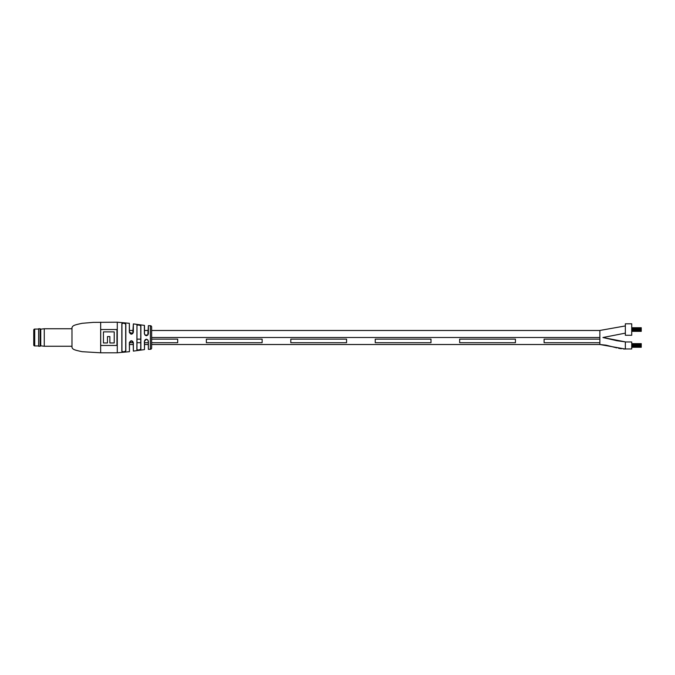 <?xml version="1.0" encoding="UTF-8"?>
<svg xmlns="http://www.w3.org/2000/svg" width="675" height="675" viewBox="0 0 675 675"><rect width="100%" height="100%" fill="white"/><g stroke="black" fill="none" stroke-linecap="round" stroke-linejoin="round"><path stroke-width="1.01" d="M625.354 325.932L599.864 330.455L599.864 337.694M625.354 333.138L602.927 337.517L625.354 341.879L625.354 349.051L599.864 344.512L151.639 344.512L151.639 348.013A1.274 1.274 0 0 1 150.373 349.287L150.373 325.713A1.274 1.274 0 0 1 151.639 326.987L151.639 348.013M599.864 339.137L599.864 342.714L544.101 342.714L544.101 339.137L599.864 339.137L599.864 337.5L151.639 337.5M599.864 330.488L151.639 330.488L151.639 326.987M148.255 330.488L144.492 330.488L144.492 325.502L144.492 333.779L145.032 335.095L147.8 335.011L148.39 325.662L148.39 333.737C147.066 336.344 145.732 336.344 144.382 333.737L145.032 335.095L146.391 335.661M133.22 330.488L129.457 330.488M148.255 344.512L144.492 344.512M133.22 344.512L129.457 344.512M599.864 342.714L599.864 344.512L606.066 345.178L616.866 347.887M151.639 342.714L177.694 342.714L177.694 339.137L151.639 339.137M140.738 339.137L136.974 339.137M148.255 342.714L144.492 342.714M140.738 342.714L136.974 342.714M133.22 342.714L129.457 342.714M262.128 339.137L206.373 339.137L206.373 342.714L262.128 342.714L262.128 339.137M346.562 339.137L290.807 339.137L290.807 342.714L346.562 342.714L346.562 339.137M430.996 339.137L375.241 339.137L375.241 342.714L430.996 342.714L430.996 339.137M515.43 339.137L459.667 339.137L459.667 342.714L515.43 342.714L515.43 339.137M625.354 341.963L631.724 341.963L631.724 348.967L625.354 348.967M631.724 323.798L631.724 335.273L625.354 335.273L625.354 323.798L631.724 323.798M631.724 343.651L641.25 343.651L641.25 345.473L631.724 345.457L641.25 345.473L641.25 345.988L631.724 345.98L641.25 345.988L641.25 346.756L631.724 346.756M641.25 344.95L631.724 344.95M641.25 346.756L641.25 347.279L631.724 347.279L641.25 347.279M641.25 344.174L631.724 344.174L641.25 344.166M641.25 346.494L631.724 346.494M641.25 344.436L631.724 344.436M641.25 344.942L631.724 344.942M641.25 346.764L631.724 346.764M631.724 327.721L641.25 327.721L641.25 329.535L631.724 329.527L641.25 329.535L641.25 330.826L631.724 330.826L641.25 330.834L641.25 331.349L631.724 331.349M641.25 329.02L631.724 329.02L641.25 329.012M641.25 330.05L631.724 330.05M641.25 328.244L631.724 328.244M641.25 330.058L631.724 330.058M641.25 330.564L631.724 330.564M641.25 328.506L631.724 328.506M641.25 328.236L631.724 328.236M100.659 352.797L82.122 351.692C73.575 349.861 72.858 349.397 71.98 347.38L71.98 327.62C72.858 325.603 73.575 325.139 82.122 323.308L93.336 322.372L117.281 322.203L117.281 352.797L100.659 352.797L100.659 322.203M144.382 333.737L144.382 325.375L133.363 323.899L133.363 332.218C132.072 334.808 130.739 334.808 129.347 332.218L129.347 323.3L117.281 322.203M136.865 325.232C138.24 324.667 139.582 324.869 140.881 325.831L140.881 349.169C139.582 350.131 138.248 350.333 136.865 349.768L136.974 325.35L136.974 349.65C138.274 350.207 139.523 350.004 140.738 349.051L140.738 325.949C139.523 324.996 138.265 324.793 136.974 325.35L136.865 349.768M121.821 351.337L121.821 323.663C123.196 322.836 124.537 322.988 125.837 324.127L125.837 350.873C124.546 352.012 123.204 352.164 121.821 351.337L121.939 351.219C123.238 352.038 124.487 351.886 125.693 350.764L125.693 324.236C124.478 323.114 123.23 322.962 121.939 323.781L121.939 351.219M129.457 351.574L129.347 342.714C130.731 340.124 132.072 340.124 133.363 342.714L133.363 351.101L133.22 342.664L131.338 340.791L129.457 342.664L129.457 351.574M144.492 349.498L144.382 341.196C145.732 338.597 147.066 338.597 148.39 341.196L148.39 349.338L148.255 341.162L147.732 339.863L146.374 339.28L144.492 341.162L144.492 349.498M116.961 329.535L100.718 329.535L100.718 345.465L116.961 345.465L116.961 329.535M140.332 349.692L140.881 349.169L140.738 344.512L140.738 349.051M125.693 350.764L125.693 344.512L125.837 350.873M125.693 330.488L125.693 324.236L125.693 330.488M121.939 330.488L121.939 323.781L121.939 330.488M140.738 330.488L140.738 325.949L140.738 330.488M136.974 349.65L136.974 344.512L136.974 349.65M129.347 323.3L129.457 332.269L132.739 333.517L133.363 323.899M114.218 342.976L109.873 342.976L109.873 336.589L107.468 336.589L107.468 342.976L103.452 342.976L103.452 331.881L114.218 331.881L114.218 342.976M147.732 339.863L148.39 341.196M147.8 335.011L148.39 333.737M133.363 332.218L132.739 333.517M132.739 341.415L133.363 342.714M38.526 329.054L34.703 329.054A0.953 0.953 0 0 0 33.75 330.016L33.75 344.984A0.953 0.953 0 0 0 34.703 345.946L38.526 345.946M38.627 346.258L38.627 328.742L38.627 346.258L40.103 346.258L40.103 328.742L40.745 329.172L40.745 345.828L40.103 346.258M40.745 329.172L44.263 328.742L44.263 346.258L71.98 346.258M34.703 329.054L34.703 345.946M625.354 341.879L616.832 340.706L602.927 337.517M625.354 349.051L623.396 348.975M621.337 348.756L618.528 348.258M148.39 325.662L150.373 325.713M117.281 352.797L129.347 351.7M150.373 349.287L148.39 349.338M144.382 349.625L133.363 351.101M145.041 339.837L146.382 339.28M131.557 340.799L132.697 341.373M40.745 345.828L44.263 346.258M44.263 328.742L71.98 328.742M38.627 328.742L40.103 328.742"/></g></svg>
